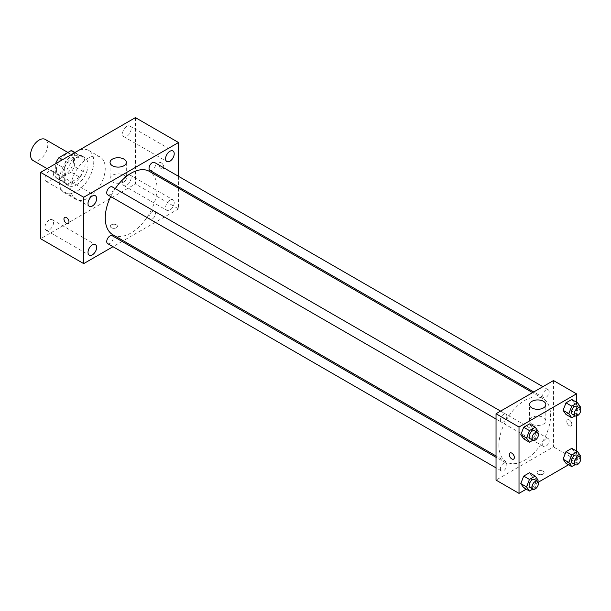 <?xml version="1.0" encoding="UTF-8"?>
<svg xmlns="http://www.w3.org/2000/svg" width="611" height="611" viewBox="0 0 611 611"><rect width="100%" height="100%" fill="white"/><g stroke="black" fill="none" stroke-linecap="round" stroke-linejoin="round"><path stroke-width="0.46" stroke-dasharray="3.06 2.29" d="M33.078 160.533A12.189 7.042 120 0 0 45.267 153.498A12.189 7.042 120 0 0 45.267 139.423M56.411 169.889A12.189 7.042 120 0 0 58.931 175.464A12.189 7.042 120 0 0 71.128 168.43A12.189 7.042 120 0 0 71.128 154.354A12.189 7.042 120 0 0 61.734 157.615A12.189 7.042 120 0 0 56.411 169.889M74.366 152.536L74.366 166.498A15.733 9.081 120 0 1 71.075 172.203L79.697 177.175A15.733 9.081 120 0 0 82.989 171.477L82.989 157.508L74.366 152.536A15.733 9.081 120 0 0 72.9 151.284M71.075 172.203L58.984 179.183A15.733 9.081 120 0 1 57.167 178.534A15.733 9.081 120 0 1 55.693 177.282L55.693 163.664M79.697 177.175L67.6 184.163L58.984 179.183M55.693 177.282L64.315 182.261L64.315 168.292L55.991 163.488M64.315 182.261A15.733 9.081 120 0 0 65.782 183.514A15.733 9.081 120 0 0 67.6 184.163M82.989 157.508A15.733 9.081 120 0 0 81.515 156.256A15.733 9.081 120 0 0 79.697 155.606L74.672 152.704M64.315 168.292A15.733 9.081 120 0 1 67.6 162.595L79.697 155.606M73.648 183.155A16.253 9.386 -60 0 1 65.522 183.964A16.253 9.386 -60 0 1 65.522 165.191A16.253 9.386 -60 0 1 81.775 155.805A16.253 9.386 -60 0 1 84.272 168.835A16.253 9.386 -60 0 1 73.648 183.155M76.52 184.812A16.253 9.386 120 0 0 87.144 170.492A16.253 9.386 120 0 0 84.646 157.47A16.253 9.386 120 0 0 72.129 161.823A16.253 9.386 120 0 0 65.033 178.183A16.253 9.386 120 0 0 68.394 185.622A16.253 9.386 120 0 0 76.52 184.812M67.6 162.595L62.574 159.692M82.989 171.477L74.366 166.498M59.282 181.498A24.379 14.076 120 0 0 64.331 192.656A24.379 14.076 120 0 0 88.717 178.58A24.379 14.076 120 0 0 88.717 150.428A24.379 14.076 120 0 0 69.929 156.958A24.379 14.076 120 0 0 59.282 181.498M70.777 188.135A24.379 14.076 120 0 0 75.825 199.293A24.379 14.076 120 0 0 100.204 185.217A24.379 14.076 120 0 0 100.204 157.065A24.379 14.076 120 0 0 81.416 163.595A24.379 14.076 120 0 0 70.777 188.135M126.805 126.385A6.095 3.521 120 0 0 122.826 131.762A6.095 3.521 120 0 0 123.758 136.643A6.095 3.521 120 0 0 129.853 133.122A6.095 3.521 120 0 0 129.853 126.087A6.095 3.521 120 0 0 126.805 126.385M49.224 171.179A6.095 3.521 120 0 0 45.245 176.548A6.095 3.521 120 0 0 46.176 181.436A6.095 3.521 120 0 0 52.271 177.916A6.095 3.521 120 0 0 52.271 170.874A6.095 3.521 120 0 0 49.224 171.179M49.224 220.013A6.095 3.521 120 0 0 45.245 225.39A6.095 3.521 120 0 0 46.176 230.271A6.095 3.521 120 0 0 52.271 226.75A6.095 3.521 120 0 0 52.271 219.716A6.095 3.521 120 0 0 49.224 220.013M126.805 175.227A6.095 3.521 120 0 0 122.826 180.596A6.095 3.521 120 0 0 123.758 185.484A6.095 3.521 120 0 0 129.853 181.963A6.095 3.521 120 0 0 129.853 174.922A6.095 3.521 120 0 0 126.805 175.227M135.428 117.625L135.428 183.987L40.609 238.733M169.904 200.11A6.095 3.521 120 0 0 165.925 205.479A6.095 3.521 120 0 0 166.856 210.367A6.095 3.521 120 0 0 172.951 206.846A6.095 3.521 120 0 0 172.951 199.805A6.095 3.521 120 0 0 169.904 200.11M123.934 181.902A8.126 4.689 180 0 1 115.074 182.918A8.126 4.689 180 0 1 110.056 178.58A8.126 4.689 180 0 1 118.19 173.891A8.126 4.689 180 0 1 126.317 178.58A8.126 4.689 180 0 1 123.934 181.902M178.527 188.203L178.527 208.87L135.428 183.987M178.527 208.87L123.277 240.765M122.124 241.437L112.989 246.707M116.388 224.833A3.559 2.054 180 0 1 117.434 226.291A3.559 2.054 180 0 1 113.875 228.338A3.559 2.054 180 0 1 110.324 226.291A3.559 2.054 180 0 1 112.516 224.39A3.559 2.054 180 0 1 116.388 224.833A3.559 2.054 180 0 1 117.434 226.284A3.559 2.054 180 0 1 113.875 228.338A3.559 2.054 180 0 1 110.324 226.284A3.559 2.054 180 0 1 112.516 224.39A3.559 2.054 180 0 1 116.388 224.833M64.69 217.401L64.69 217.401A3.559 2.054 60 0 1 67.431 218.356A3.559 2.054 60 0 1 68.982 221.93A3.559 2.054 60 0 1 68.249 223.557L68.241 223.557M178.527 176.319L178.527 186.867M158.776 164.283A3.559 2.054 -120 0 0 160.326 167.865A3.559 2.054 -120 0 0 163.061 168.819A3.559 2.054 -120 0 0 163.061 164.71A3.559 2.054 -120 0 0 159.509 162.656A3.559 2.054 -120 0 0 158.776 164.283A3.559 2.054 -120 0 0 160.319 167.865A3.559 2.054 -120 0 0 163.061 168.819A3.559 2.054 -120 0 0 163.061 164.71A3.559 2.054 -120 0 0 159.509 162.656A3.559 2.054 -120 0 0 158.768 164.29M149.978 170.393A4.567 2.635 120 0 0 154.545 167.75A4.567 2.635 120 0 0 154.545 162.48M107.689 243.644A4.567 2.635 120 0 0 112.256 241.009A4.567 2.635 120 0 0 112.256 235.739M149.038 217.134A4.567 2.635 120 0 0 149.978 219.227A4.567 2.635 120 0 0 154.545 216.592A4.567 2.635 120 0 0 154.545 211.314A4.567 2.635 120 0 0 151.032 212.544A4.567 2.635 120 0 0 149.038 217.134M107.689 194.81A4.567 2.635 120 0 0 111.202 193.588A4.567 2.635 120 0 0 113.195 188.99A4.567 2.635 120 0 0 112.256 186.897M112.829 234.739A36.568 21.118 120 0 0 149.405 213.621A36.568 21.118 120 0 0 149.405 171.393M115.258 188.631A36.568 21.118 120 0 0 110.69 196.543M498.904 445.266A36.568 21.118 120 0 0 506.481 462.008A36.568 21.118 120 0 0 543.049 440.89A36.568 21.118 120 0 0 543.049 398.662A36.568 21.118 120 0 0 514.867 408.461A36.568 21.118 120 0 0 498.904 445.266M506.847 416.259A4.567 2.635 -60 0 1 504.854 420.857A4.567 2.635 -60 0 1 501.333 422.079A4.567 2.635 -60 0 1 501.333 416.801A4.567 2.635 -60 0 1 505.9 414.166A4.567 2.635 -60 0 1 506.847 416.259M542.683 444.403A4.567 2.635 120 0 0 543.63 446.496A4.567 2.635 120 0 0 548.197 443.861A4.567 2.635 120 0 0 548.197 438.583A4.567 2.635 120 0 0 544.676 439.813A4.567 2.635 120 0 0 542.683 444.403M500.386 468.828A4.567 2.635 120 0 0 501.333 470.913A4.567 2.635 120 0 0 505.9 468.278A4.567 2.635 120 0 0 505.9 463.008A4.567 2.635 120 0 0 502.379 464.23A4.567 2.635 120 0 0 500.386 468.828M542.683 395.569A4.567 2.635 120 0 0 543.63 397.662A4.567 2.635 120 0 0 548.197 395.019A4.567 2.635 120 0 0 548.197 389.749A4.567 2.635 120 0 0 544.676 390.971A4.567 2.635 120 0 0 542.683 395.569M553.497 380.561L553.497 446.924L496.033 480.101M576.486 451.033L576.486 460.19L553.497 446.924M576.486 460.19L568.551 464.772M538.283 482.247L526.254 489.19M538.054 474.09A3.559 2.054 0 0 0 541.926 474.533A3.559 2.054 0 0 0 544.118 472.631A3.559 2.054 0 0 0 540.567 470.585A3.559 2.054 0 0 0 537.008 472.631A3.559 2.054 0 0 0 538.054 474.09A3.559 2.054 0 0 0 541.926 474.526A3.559 2.054 0 0 0 544.118 472.631A3.559 2.054 0 0 0 540.567 470.577A3.559 2.054 0 0 0 537.008 472.631A3.559 2.054 0 0 0 538.054 474.083M574.707 403.619L571.797 399.495L574.707 403.619L571.797 411.104L565.992 414.457L571.797 411.104L574.707 403.619L580.45 406.941M532.41 476.878L529.508 472.754L532.41 476.878L529.508 484.363L523.696 487.715L529.508 484.363L532.41 476.878L538.154 480.2M576.486 402.198L576.486 416.083M574.707 452.461L571.797 448.329L574.707 452.461L571.797 459.946L565.992 463.298L571.797 459.946L574.707 452.461L580.45 455.775M532.41 428.044L529.508 423.912L532.41 428.044L529.508 435.521L523.696 438.874L529.508 435.521L532.41 428.044L538.154 431.358M566.787 421.414A3.559 2.054 -120 0 0 568.337 424.996A3.559 2.054 -120 0 0 571.079 425.943A3.559 2.054 -120 0 0 571.079 421.842A3.559 2.054 -120 0 0 567.52 419.788A3.559 2.054 -120 0 0 566.787 421.414A3.559 2.054 -120 0 0 568.337 424.996A3.559 2.054 -120 0 0 571.071 425.951A3.559 2.054 -120 0 0 571.071 421.842A3.559 2.054 -120 0 0 567.52 419.788A3.559 2.054 -120 0 0 566.787 421.414M510.055 452.965L510.055 452.965A3.559 2.054 60 0 1 512.797 453.92A3.559 2.054 60 0 1 514.347 457.494A3.559 2.054 60 0 1 513.614 459.121L513.614 459.128M531.944 424.103A8.126 4.689 180 0 1 529.569 420.78A8.126 4.689 180 0 1 537.695 416.091A8.126 4.689 180 0 1 545.822 420.78A8.126 4.689 180 0 1 540.804 425.119A8.126 4.689 180 0 1 531.944 424.103M537.695 432.542L535.251 438.843L532.807 440.248M530.065 438.667A4.567 2.635 120 0 0 534.633 436.033A4.567 2.635 120 0 0 534.633 430.755M535.251 438.843L529.508 435.521M579.992 408.125L577.548 414.426L575.104 415.831M572.362 414.25A4.567 2.635 120 0 0 576.929 411.608A4.567 2.635 120 0 0 576.929 406.338M577.548 414.426L571.797 411.104M537.695 481.384L535.251 487.677L532.807 489.09M530.065 487.509A4.567 2.635 120 0 0 534.633 484.867A4.567 2.635 120 0 0 534.633 479.597M535.251 487.677L529.508 484.363M579.992 456.967L577.548 463.26L575.104 464.673M572.362 463.085A4.567 2.635 120 0 0 576.929 460.45A4.567 2.635 120 0 0 576.929 455.172M577.548 463.26L571.797 459.946M47.093 168.628L58.931 175.464M67.882 152.475L71.128 154.354M84.646 157.47L81.775 155.805M68.394 185.622L65.522 183.964M81.515 156.256L75.016 152.506M65.782 183.514L57.167 178.534M100.204 157.065L88.717 150.428M75.825 199.293L64.331 192.656M123.758 136.643L166.856 161.525M129.853 126.087L172.951 150.97M46.176 181.436L89.282 206.319M52.271 170.874L95.377 195.757M46.176 230.271L89.282 255.154M52.271 219.716L95.377 244.599M123.758 185.484L166.856 210.367M129.853 174.922L172.951 199.805M110.056 162.419L110.056 178.58M126.317 162.419L126.317 178.58M543.049 398.662L532.601 392.629M506.481 462.008L496.033 455.974M496.033 419.016L501.333 422.079M500.6 411.104L505.9 414.166M548.197 438.583L154.545 211.314M543.63 446.496L149.978 219.227M505.9 463.008L496.033 457.311M501.333 470.913L496.033 467.858M548.197 389.749L542.889 386.687M543.63 397.662L533.754 391.964M545.822 420.78L545.822 404.619M529.569 420.78L529.569 404.619"/><path stroke-width="0.92" d="M67.882 152.475L45.267 139.423A12.189 7.042 120 0 0 35.873 142.684A12.189 7.042 120 0 0 30.55 154.957A12.189 7.042 120 0 0 33.078 160.533L47.093 168.628M62.574 159.692L58.984 157.615L71.075 150.634A15.733 9.081 120 0 1 72.9 151.284L75.016 152.506M55.693 163.664L55.693 163.313A15.733 9.081 120 0 1 58.984 157.615M74.672 152.704L71.075 150.634M112.989 246.707L83.707 263.616L40.609 238.733L40.609 172.371L135.428 117.625L178.527 142.516L178.527 176.319M169.904 151.268A6.095 3.521 120 0 0 165.925 156.645A6.095 3.521 120 0 0 166.856 161.525A6.095 3.521 120 0 0 172.951 158.005A6.095 3.521 120 0 0 172.951 150.97A6.095 3.521 120 0 0 169.904 151.268M92.33 196.062A6.095 3.521 120 0 0 88.343 201.431A6.095 3.521 120 0 0 89.282 206.319A6.095 3.521 120 0 0 95.377 202.799A6.095 3.521 120 0 0 95.377 195.757A6.095 3.521 120 0 0 92.33 196.062M92.33 244.904A6.095 3.521 120 0 0 88.343 250.273A6.095 3.521 120 0 0 89.282 255.154A6.095 3.521 120 0 0 95.377 251.64A6.095 3.521 120 0 0 95.377 244.599A6.095 3.521 120 0 0 92.33 244.904M83.707 263.616L83.707 197.254L40.609 172.371M83.707 197.254L178.527 142.516M123.934 165.734A8.126 4.689 180 0 1 115.074 166.757A8.126 4.689 180 0 1 110.056 162.419A8.126 4.689 180 0 1 118.19 157.73A8.126 4.689 180 0 1 126.317 162.419A8.126 4.689 180 0 1 123.934 165.734M123.277 240.765L122.124 241.437M68.982 221.93A3.559 2.054 60 0 1 68.241 223.557A3.559 2.054 60 0 1 64.69 221.51A3.559 2.054 60 0 1 64.69 217.401A3.559 2.054 60 0 1 67.431 218.356A3.559 2.054 60 0 1 68.982 221.93M68.249 223.557A3.559 2.054 60 0 1 64.69 221.503A3.559 2.054 60 0 1 64.69 217.401M178.527 186.867L178.527 188.203M542.889 386.687L154.545 162.48A4.567 2.635 120 0 0 152.261 162.702A4.567 2.635 120 0 0 149.038 168.3A4.567 2.635 120 0 0 149.978 170.393L533.754 391.964M496.033 457.311L112.256 235.739A4.567 2.635 120 0 0 109.972 235.961A4.567 2.635 120 0 0 106.742 241.559A4.567 2.635 120 0 0 107.689 243.644L496.033 467.858M500.6 411.104L112.256 186.897A4.567 2.635 120 0 0 109.972 187.126A4.567 2.635 120 0 0 106.986 191.151A4.567 2.635 120 0 0 107.689 194.81L496.033 419.016M110.69 196.543A36.568 21.118 120 0 0 105.26 217.99A36.568 21.118 120 0 0 112.829 234.739L496.033 455.974M532.601 392.629L149.405 171.393A36.568 21.118 120 0 0 115.258 188.631M526.254 489.19L519.014 493.375L496.033 480.101L496.033 413.746L553.497 380.561L576.486 393.835L576.486 402.198M568.551 464.772L538.283 482.247M565.992 414.457L563.09 410.325L565.992 402.848L571.797 399.495L565.992 402.848L563.09 410.325L565.992 414.457L571.743 417.771L568.841 413.647L571.743 406.162L577.548 402.809L580.45 406.941L579.992 408.125M523.696 487.715L520.793 483.584L523.696 476.099L529.508 472.754L523.696 476.099L520.793 483.584L523.696 487.715L529.447 491.03L526.545 486.906L529.447 479.421L535.251 476.068L538.154 480.2L537.695 481.384M576.486 416.083L576.486 451.033M519.014 493.375L519.014 427.013L576.486 393.835M565.992 463.298L563.09 459.167L565.992 451.682L571.797 448.329L565.992 451.682L563.09 459.167L565.992 463.298L571.743 466.613L568.841 462.481L571.743 455.004L577.548 451.651L580.45 455.775L579.992 456.967M523.696 438.874L520.793 434.749L523.696 427.265L529.508 423.912L523.696 427.265L520.793 434.749L523.696 438.874L529.447 442.196L526.545 438.064L529.447 430.579L535.251 427.226L538.154 431.358L537.695 432.542M519.014 427.013L496.033 413.746M531.944 407.934A8.126 4.689 180 0 1 529.569 404.619A8.126 4.689 180 0 1 537.695 399.93A8.126 4.689 180 0 1 545.822 404.619A8.126 4.689 180 0 1 540.804 408.958A8.126 4.689 180 0 1 531.944 407.934M514.347 457.494A3.559 2.054 60 0 1 513.614 459.128A3.559 2.054 60 0 1 510.055 457.074A3.559 2.054 60 0 1 510.055 452.965A3.559 2.054 60 0 1 512.797 453.92A3.559 2.054 60 0 1 514.347 457.494M513.614 459.121A3.559 2.054 60 0 1 510.055 457.074A3.559 2.054 60 0 1 510.055 452.965M532.807 440.248L529.447 442.196M537.504 432.412L534.633 430.755A4.567 2.635 120 0 0 531.112 431.977A4.567 2.635 120 0 0 529.118 436.575A4.567 2.635 120 0 0 530.065 438.667L532.937 440.325A4.567 2.635 120 0 0 537.504 437.69A4.567 2.635 120 0 0 537.504 432.412A4.567 2.635 120 0 0 533.983 433.642A4.567 2.635 120 0 0 531.99 438.232A4.567 2.635 120 0 0 532.937 440.325M526.545 438.064L520.793 434.749M529.447 430.579L523.696 427.265M535.251 427.226L529.508 423.912M575.104 415.831L571.743 417.771M579.801 407.995L576.929 406.338A4.567 2.635 120 0 0 573.408 407.56A4.567 2.635 120 0 0 571.415 412.158A4.567 2.635 120 0 0 572.362 414.25L575.234 415.908A4.567 2.635 120 0 0 579.801 413.273A4.567 2.635 120 0 0 579.801 407.995A4.567 2.635 120 0 0 576.28 409.217A4.567 2.635 120 0 0 574.287 413.815A4.567 2.635 120 0 0 575.234 415.908M568.841 413.647L563.09 410.325M571.743 406.162L565.992 402.848M577.548 402.809L571.797 399.495M532.807 489.09L529.447 491.03M537.504 481.254L534.633 479.597A4.567 2.635 120 0 0 531.112 480.819A4.567 2.635 120 0 0 529.118 485.417A4.567 2.635 120 0 0 530.065 487.509L532.937 489.167A4.567 2.635 120 0 0 537.504 486.524A4.567 2.635 120 0 0 537.504 481.254A4.567 2.635 120 0 0 533.983 482.476A4.567 2.635 120 0 0 531.99 487.074A4.567 2.635 120 0 0 532.937 489.167M526.545 486.906L520.793 483.584M529.447 479.421L523.696 476.099M535.251 476.068L529.508 472.754M575.104 464.673L571.743 466.613M579.801 456.837L576.929 455.172A4.567 2.635 120 0 0 573.408 456.402A4.567 2.635 120 0 0 571.415 461A4.567 2.635 120 0 0 572.362 463.085L575.234 464.742A4.567 2.635 120 0 0 579.801 462.107A4.567 2.635 120 0 0 579.801 456.837A4.567 2.635 120 0 0 576.28 458.059A4.567 2.635 120 0 0 574.287 462.657A4.567 2.635 120 0 0 575.234 464.742M568.841 462.481L563.09 459.167M571.743 455.004L565.992 451.682M577.548 451.651L571.797 448.329"/></g></svg>
